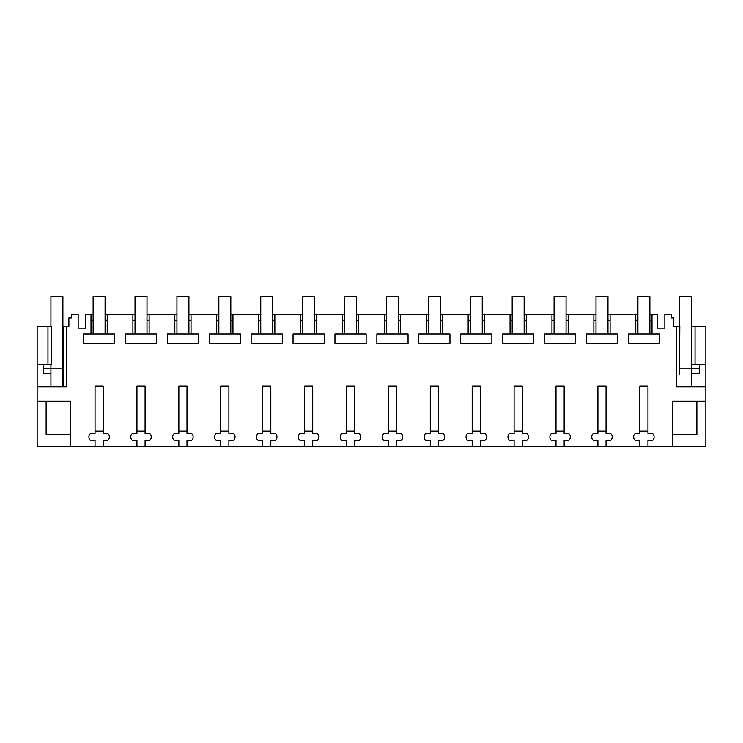 <?xml version="1.0" encoding="UTF-8"?>
<svg xmlns="http://www.w3.org/2000/svg" width="743" height="743" viewBox="0 0 743 743"><rect width="100%" height="100%" fill="white"/><g stroke="black" fill="none" stroke-linecap="round" stroke-linejoin="round"><path stroke-width="1.11" d="M37.15 401.136L70.678 401.136L70.678 446.636L37.15 446.636L37.15 386.769L66.647 386.769L66.647 326.298L68.876 326.298L68.876 317.92L71.569 317.92L71.569 314.326L78.154 314.326L78.154 328.1L85.817 328.1L85.817 314.326L90.999 314.326L90.999 334.053L83.513 334.053L83.513 343.693L114.701 343.693L114.701 334.053L107.224 334.053L107.224 314.326L132.904 314.326L132.904 334.053L125.428 334.053L125.428 343.693L156.606 343.693L156.606 334.053L149.129 334.053L149.129 314.326L174.809 314.326L174.809 334.053L167.333 334.053L167.333 343.693L198.52 343.693L198.52 334.053L191.035 334.053L191.035 314.326L216.715 314.326L216.715 334.053L209.238 334.053L209.238 343.693L240.426 343.693L240.426 334.053L232.94 334.053L232.94 314.326L258.629 314.326L258.629 334.053L251.143 334.053L251.143 343.693L282.331 343.693L282.331 334.053L274.845 334.053L274.845 314.326L300.534 314.326L300.534 334.053L293.048 334.053L293.048 343.693L324.236 343.693L324.236 334.053L316.75 334.053L316.75 314.326L342.439 314.326L342.439 334.053L334.954 334.053L334.954 343.693L366.141 343.693L366.141 334.053L358.655 334.053L358.655 314.326L384.345 314.326L384.345 334.053L376.859 334.053L376.859 343.693L408.046 343.693L408.046 334.053L400.561 334.053L400.561 314.326L426.25 314.326L426.25 334.053L418.764 334.053L418.764 343.693L449.952 343.693L449.952 334.053L442.466 334.053L442.466 314.326L468.155 314.326L468.155 334.053L460.669 334.053L460.669 343.693L491.857 343.693L491.857 334.053L484.371 334.053L484.371 314.326L510.06 314.326L510.06 334.053L502.574 334.053L502.574 343.693L533.762 343.693L533.762 334.053L526.285 334.053L526.285 314.326L551.965 314.326L551.965 334.053L544.48 334.053L544.48 343.693L575.667 343.693L575.667 334.053L568.191 334.053L568.191 314.326L593.871 314.326L593.871 334.053L586.394 334.053L586.394 343.693L617.572 343.693L617.572 334.053L610.096 334.053L610.096 314.326L635.776 314.326L635.776 334.053L628.299 334.053L628.299 343.693L659.487 343.693L659.487 334.053L652.001 334.053L652.001 314.326L657.183 314.326L657.183 328.1L664.846 328.1L664.846 314.326L671.431 314.326L671.431 317.92L673.52 317.92L673.52 326.298L676.353 326.298L676.353 386.769L705.85 386.769L705.85 364.618L702.553 364.618M70.678 446.636L672.322 446.636L672.322 401.136L705.85 401.136L705.85 386.769M103.184 446.636L103.184 440.488L107.494 440.488A3.594 3.594 0 0 0 109.286 437.376L109.286 436.457A3.594 3.594 0 0 0 107.494 433.345L103.184 433.345L103.184 386.165L95.039 386.165L95.039 433.345L90.73 433.345A3.594 3.594 0 0 0 88.937 436.457L88.937 437.376A3.594 3.594 0 0 0 90.73 440.488L95.039 440.488L95.039 446.636M145.089 446.636L145.089 440.488L149.399 440.488A3.594 3.594 0 0 0 151.191 437.376L151.191 436.457A3.594 3.594 0 0 0 149.399 433.345L145.089 433.345L145.089 386.165L136.944 386.165L136.944 433.345L132.635 433.345A3.594 3.594 0 0 0 130.842 436.457L130.842 437.376A3.594 3.594 0 0 0 132.635 440.488L136.944 440.488L136.944 446.636M186.995 446.636L186.995 440.488L191.304 440.488A3.594 3.594 0 0 0 193.096 437.376L193.096 436.457A3.594 3.594 0 0 0 191.304 433.345L186.995 433.345L186.995 386.165L178.849 386.165L178.849 433.345L174.54 433.345A3.594 3.594 0 0 0 172.748 436.457L172.748 437.376A3.594 3.594 0 0 0 174.54 440.488L178.849 440.488L178.849 446.636M228.9 446.636L228.9 440.488L233.209 440.488A3.594 3.594 0 0 0 235.002 437.376L235.002 436.457A3.594 3.594 0 0 0 233.209 433.345L228.9 433.345L228.9 386.165L220.755 386.165L220.755 433.345L216.445 433.345A3.594 3.594 0 0 0 214.653 436.457L214.653 437.376A3.594 3.594 0 0 0 216.445 440.488L220.755 440.488L220.755 446.636M270.805 446.636L270.805 440.488L275.114 440.488A3.594 3.594 0 0 0 276.916 437.376L276.916 436.457A3.594 3.594 0 0 0 275.114 433.345L270.805 433.345L270.805 386.165L262.66 386.165L262.66 433.345L258.35 433.345A3.594 3.594 0 0 0 256.558 436.457L256.558 437.376A3.594 3.594 0 0 0 258.35 440.488L262.66 440.488L262.66 446.636M312.71 446.636L312.71 440.488L317.02 440.488A3.594 3.594 0 0 0 318.821 437.376L318.821 436.457A3.594 3.594 0 0 0 317.02 433.345L312.71 433.345L312.71 386.165L304.574 386.165L304.574 433.345L300.256 433.345A3.594 3.594 0 0 0 298.463 436.457L298.463 437.376A3.594 3.594 0 0 0 300.256 440.488L304.574 440.488L304.574 446.636M354.615 446.636L354.615 440.488L358.925 440.488A3.594 3.594 0 0 0 360.726 437.376L360.726 436.457A3.594 3.594 0 0 0 358.925 433.345L354.615 433.345L354.615 386.165L346.479 386.165L346.479 433.345L342.17 433.345A3.594 3.594 0 0 0 340.368 436.457L340.368 437.376A3.594 3.594 0 0 0 342.17 440.488L346.479 440.488L346.479 446.636M396.521 446.636L396.521 440.488L400.83 440.488A3.594 3.594 0 0 0 402.632 437.376L402.632 436.457A3.594 3.594 0 0 0 400.83 433.345L396.521 433.345L396.521 386.165L388.385 386.165L388.385 433.345L384.075 433.345A3.594 3.594 0 0 0 382.274 436.457L382.274 437.376A3.594 3.594 0 0 0 384.075 440.488L388.385 440.488L388.385 446.636M438.426 446.636L438.426 440.488L442.744 440.488A3.594 3.594 0 0 0 444.537 437.376L444.537 436.457A3.594 3.594 0 0 0 442.744 433.345L438.426 433.345L438.426 386.165L430.29 386.165L430.29 433.345L425.98 433.345A3.594 3.594 0 0 0 424.179 436.457L424.179 437.376A3.594 3.594 0 0 0 425.98 440.488L430.29 440.488L430.29 446.636M480.34 446.636L480.34 440.488L484.65 440.488A3.594 3.594 0 0 0 486.442 437.376L486.442 436.457A3.594 3.594 0 0 0 484.65 433.345L480.34 433.345L480.34 386.165L472.195 386.165L472.195 433.345L467.886 433.345A3.594 3.594 0 0 0 466.084 436.457L466.084 437.376A3.594 3.594 0 0 0 467.886 440.488L472.195 440.488L472.195 446.636M522.245 446.636L522.245 440.488L526.555 440.488A3.594 3.594 0 0 0 528.347 437.376L528.347 436.457A3.594 3.594 0 0 0 526.555 433.345L522.245 433.345L522.245 386.165L514.1 386.165L514.1 433.345L509.791 433.345A3.594 3.594 0 0 0 507.998 436.457L507.998 437.376A3.594 3.594 0 0 0 509.791 440.488L514.1 440.488L514.1 446.636M564.151 446.636L564.151 440.488L568.46 440.488A3.594 3.594 0 0 0 570.252 437.376L570.252 436.457A3.594 3.594 0 0 0 568.46 433.345L564.151 433.345L564.151 386.165L556.005 386.165L556.005 433.345L551.696 433.345A3.594 3.594 0 0 0 549.904 436.457L549.904 437.376A3.594 3.594 0 0 0 551.696 440.488L556.005 440.488L556.005 446.636M606.056 446.636L606.056 440.488L610.365 440.488A3.594 3.594 0 0 0 612.158 437.376L612.158 436.457A3.594 3.594 0 0 0 610.365 433.345L606.056 433.345L606.056 386.165L597.911 386.165L597.911 433.345L593.601 433.345A3.594 3.594 0 0 0 591.809 436.457L591.809 437.376A3.594 3.594 0 0 0 593.601 440.488L597.911 440.488L597.911 446.636M647.961 446.636L647.961 440.488L652.27 440.488A3.594 3.594 0 0 0 654.063 437.376L654.063 436.457A3.594 3.594 0 0 0 652.27 433.345L647.961 433.345L647.961 386.165L639.816 386.165L639.816 433.345L635.506 433.345A3.594 3.594 0 0 0 633.714 436.457L633.714 437.376A3.594 3.594 0 0 0 635.506 440.488L639.816 440.488L639.816 446.636M90.999 320.317L93.126 320.317M93.126 314.326L90.999 314.326M37.15 326.298L47.961 326.298L47.961 364.618L37.15 364.618L37.15 326.298M47.961 364.618L51.221 364.618L51.221 326.298L47.961 326.298M66.647 326.298L62.895 326.298M63.192 326.298L63.192 386.769M37.15 386.769L37.15 364.618M672.322 446.636L705.85 446.636L705.85 401.136M676.353 326.298L679.808 326.298L679.511 374.797M691.482 326.298L695.039 326.298L695.039 364.618L705.85 364.618L705.85 326.298L695.039 326.298M90.999 334.053L107.224 334.053M105.097 320.317L107.224 320.317M637.903 314.326L635.776 314.326M652.001 314.326L649.874 314.326M107.224 314.326L105.097 314.326M135.031 314.326L132.904 314.326M149.129 314.326L147.003 314.326M176.936 314.326L174.809 314.326M191.035 314.326L188.908 314.326M218.841 314.326L216.715 314.326M232.94 314.326L230.813 314.326M260.747 314.326L258.629 314.326M274.845 314.326L272.718 314.326M302.652 314.326L300.534 314.326M316.75 314.326L314.623 314.326M344.557 314.326L342.439 314.326M358.655 314.326L356.538 314.326M386.462 314.326L384.345 314.326M400.561 314.326L398.443 314.326M428.377 314.326L426.25 314.326M442.466 314.326L440.348 314.326M470.282 314.326L468.155 314.326M484.371 314.326L482.253 314.326M512.187 314.326L510.06 314.326M526.285 314.326L524.159 314.326M554.092 314.326L551.965 314.326M568.191 314.326L566.064 314.326M595.997 314.326L593.871 314.326M610.096 314.326L607.969 314.326M43.735 364.618L43.735 373.292L50.923 373.292M46.131 401.136L46.131 434.655L70.678 434.655M672.322 434.655L696.869 434.655L696.869 401.136M691.779 326.298L691.779 364.618L695.039 364.618M691.482 373.292L699.265 373.292L699.265 368.509L691.482 368.509M649.874 320.317L652.001 320.317M635.776 320.317L637.903 320.317M635.776 334.053L652.001 334.053M607.969 320.317L610.096 320.317M593.871 320.317L595.997 320.317M593.871 334.053L610.096 334.053M566.064 320.317L568.191 320.317M551.965 320.317L554.092 320.317M551.965 334.053L568.191 334.053M524.159 320.317L526.285 320.317M510.06 320.317L512.187 320.317M510.06 334.053L526.285 334.053M482.253 320.317L484.371 320.317M468.155 320.317L470.282 320.317M468.155 334.053L484.371 334.053M440.348 320.317L442.466 320.317M426.25 320.317L428.377 320.317M426.25 334.053L442.466 334.053M398.443 320.317L400.561 320.317M384.345 320.317L386.462 320.317M384.345 334.053L400.561 334.053M356.538 320.317L358.655 320.317M342.439 320.317L344.557 320.317M342.439 334.053L358.655 334.053M314.623 320.317L316.75 320.317M300.534 320.317L302.652 320.317M300.534 334.053L316.75 334.053M272.718 320.317L274.845 320.317M258.629 320.317L260.747 320.317M258.629 334.053L274.845 334.053M230.813 320.317L232.94 320.317M216.715 320.317L218.841 320.317M216.715 334.053L232.94 334.053M188.908 320.317L191.035 320.317M174.809 320.317L176.936 320.317M174.809 334.053L191.035 334.053M147.003 320.317L149.129 320.317M132.904 320.317L135.031 320.317M132.904 334.053L149.129 334.053M43.735 368.509L50.923 368.509M699.265 364.618L699.265 368.509M103.184 431.07L95.039 431.07M105.097 334.053L105.097 296.364L93.126 296.364L93.126 334.053M145.089 431.07L136.944 431.07M147.003 334.053L147.003 296.364L135.031 296.364L135.031 334.053M186.995 431.07L178.849 431.07M188.908 334.053L188.908 296.364L176.936 296.364L176.936 334.053M228.9 431.07L220.755 431.07M230.813 334.053L230.813 296.364L218.841 296.364L218.841 334.053M270.805 431.07L262.66 431.07M272.718 334.053L272.718 296.364L260.747 296.364L260.747 334.053M312.71 431.07L304.574 431.07M314.623 334.053L314.623 296.364L302.652 296.364L302.652 334.053M354.615 431.07L346.479 431.07M356.538 334.053L356.538 296.364L344.557 296.364L344.557 334.053M396.521 431.07L388.385 431.07M398.443 334.053L398.443 296.364L386.462 296.364L386.462 334.053M438.426 431.07L430.29 431.07M440.348 334.053L440.348 296.364L428.377 296.364L428.377 334.053M480.34 431.07L472.195 431.07M482.253 334.053L482.253 296.364L470.282 296.364L470.282 334.053M522.245 431.07L514.1 431.07M524.159 334.053L524.159 296.364L512.187 296.364L512.187 334.053M564.151 431.07L556.005 431.07M566.064 334.053L566.064 296.364L554.092 296.364L554.092 334.053M606.056 431.07L597.911 431.07M607.969 334.053L607.969 296.364L595.997 296.364L595.997 334.053M647.961 431.07L639.816 431.07M649.874 334.053L649.874 296.364L637.903 296.364L637.903 334.053M62.895 386.769L62.895 296.364L50.923 296.364L50.923 326.298M62.895 368.807L50.923 368.807L50.923 386.769M50.923 368.807L50.923 364.618M691.482 386.769L691.482 296.364L679.511 296.364L679.511 326.298M691.482 368.807L679.511 368.807"/></g></svg>
